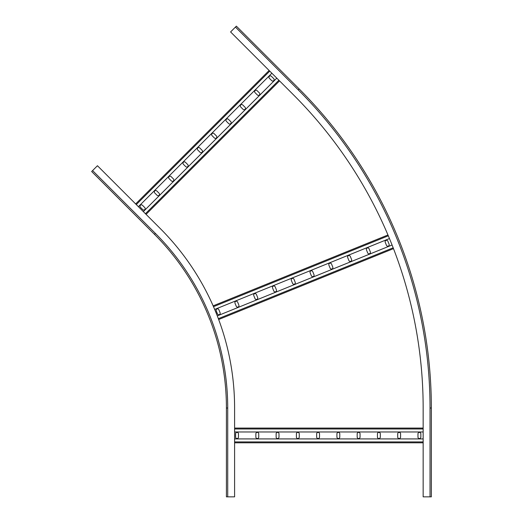 <?xml version="1.0" encoding="UTF-8"?>
<svg xmlns="http://www.w3.org/2000/svg" width="523" height="523" viewBox="0 0 523 523"><rect width="100%" height="100%" fill="white"/><g stroke="black" fill="none" stroke-linecap="round" stroke-linejoin="round"><path stroke-width="0.78" d="M226.413 408.018L227.721 408.018A246.934 246.934 0 0 0 155.396 233.408L154.475 234.337A245.62 245.62 0 0 1 226.413 408.018L226.413 496.85L234.598 496.85L234.598 408.018A253.812 253.812 0 0 0 160.26 228.544L97.448 165.732L91.656 171.518L154.475 234.337L91.656 171.518M234.598 431.965L423.153 431.965M234.598 428.075L423.153 428.075M234.598 442.811L423.153 442.811L234.598 442.811M234.598 438.921L423.153 438.921M258.735 437.084L258.735 433.809A1.432 1.432 0 0 0 257.296 432.377A1.432 1.432 0 0 0 255.865 433.809L255.865 437.084A1.432 1.432 0 0 0 257.296 438.516A1.432 1.432 0 0 0 258.735 437.084M238.468 437.084L238.468 433.809A1.432 1.432 0 0 0 237.037 432.377A1.432 1.432 0 0 0 235.605 433.809L235.605 437.084A1.432 1.432 0 0 0 237.037 438.516A1.432 1.432 0 0 0 238.468 437.084M276.131 437.084A1.432 1.432 0 0 0 277.563 438.516A1.432 1.432 0 0 0 278.994 437.084L278.994 433.809A1.432 1.432 0 0 0 277.563 432.377A1.432 1.432 0 0 0 276.131 433.809L276.131 437.084M296.397 437.084A1.432 1.432 0 0 0 297.829 438.516A1.432 1.432 0 0 0 299.261 437.084L299.261 433.809A1.432 1.432 0 0 0 297.829 432.377A1.432 1.432 0 0 0 296.397 433.809L296.397 437.084M316.657 437.084A1.432 1.432 0 0 0 318.089 438.516A1.432 1.432 0 0 0 319.527 437.084L319.527 433.809A1.432 1.432 0 0 0 318.089 432.377A1.432 1.432 0 0 0 316.657 433.809L316.657 437.084M336.923 437.084A1.432 1.432 0 0 0 338.355 438.516A1.432 1.432 0 0 0 339.787 437.084L339.787 433.809A1.432 1.432 0 0 0 338.355 432.377A1.432 1.432 0 0 0 336.923 433.809L336.923 437.084M357.183 437.084A1.432 1.432 0 0 0 358.621 438.516A1.432 1.432 0 0 0 360.053 437.084L360.053 433.809A1.432 1.432 0 0 0 358.621 432.377A1.432 1.432 0 0 0 357.183 433.809L357.183 437.084M377.449 437.084A1.432 1.432 0 0 0 378.881 438.516A1.432 1.432 0 0 0 380.313 437.084L380.313 433.809A1.432 1.432 0 0 0 378.881 432.377A1.432 1.432 0 0 0 377.449 433.809L377.449 437.084M397.715 437.084A1.432 1.432 0 0 0 399.147 438.516A1.432 1.432 0 0 0 400.579 437.084L400.579 433.809A1.432 1.432 0 0 0 399.147 432.377A1.432 1.432 0 0 0 397.715 433.809L397.715 437.084M417.975 437.084A1.432 1.432 0 0 0 419.407 438.516A1.432 1.432 0 0 0 420.845 437.084L420.845 433.809A1.432 1.432 0 0 0 419.407 432.377A1.432 1.432 0 0 0 417.975 433.809L417.975 437.084M214.672 309.433L389.465 238.56M213.136 305.857L387.961 234.977M218.673 319.52L393.492 248.634M217.287 315.885L392.08 245.012M238.88 305.138L237.645 302.104A1.432 1.432 0 0 0 235.781 301.313A1.432 1.432 0 0 0 234.99 303.183L236.226 306.216A1.432 1.432 0 0 0 238.089 307.008A1.432 1.432 0 0 0 238.88 305.138M220.098 312.754L218.869 309.721A1.432 1.432 0 0 0 217.006 308.93A1.432 1.432 0 0 0 216.215 310.793L217.444 313.833A1.432 1.432 0 0 0 219.307 314.617A1.432 1.432 0 0 0 220.098 312.754M255.002 298.6A1.432 1.432 0 0 0 256.865 299.391A1.432 1.432 0 0 0 257.656 297.528L256.427 294.488A1.432 1.432 0 0 0 254.564 293.704A1.432 1.432 0 0 0 253.773 295.567L255.002 298.6M273.777 290.991A1.432 1.432 0 0 0 275.647 291.775A1.432 1.432 0 0 0 276.438 289.912L275.203 286.879A1.432 1.432 0 0 0 273.339 286.088A1.432 1.432 0 0 0 272.548 287.951L273.777 290.991M292.56 283.374A1.432 1.432 0 0 0 294.423 284.166A1.432 1.432 0 0 0 295.214 282.296L293.985 279.262A1.432 1.432 0 0 0 292.122 278.471A1.432 1.432 0 0 0 291.331 280.341L292.56 283.374M311.335 275.758A1.432 1.432 0 0 0 313.205 276.549A1.432 1.432 0 0 0 313.996 274.686L312.761 271.646A1.432 1.432 0 0 0 310.897 270.862A1.432 1.432 0 0 0 310.106 272.725L311.335 275.758M330.118 268.149A1.432 1.432 0 0 0 331.981 268.933A1.432 1.432 0 0 0 332.772 267.07L331.543 264.037A1.432 1.432 0 0 0 329.68 263.246A1.432 1.432 0 0 0 328.889 265.109L330.118 268.149M348.893 260.532A1.432 1.432 0 0 0 350.763 261.323A1.432 1.432 0 0 0 351.554 259.454L350.318 256.42A1.432 1.432 0 0 0 348.455 255.629A1.432 1.432 0 0 0 347.664 257.499L348.893 260.532M367.676 252.916A1.432 1.432 0 0 0 369.539 253.707A1.432 1.432 0 0 0 370.33 251.844L369.101 248.804A1.432 1.432 0 0 0 367.231 248.02A1.432 1.432 0 0 0 366.446 249.883L367.676 252.916M386.451 245.307A1.432 1.432 0 0 0 388.321 246.091A1.432 1.432 0 0 0 389.112 244.228L387.876 241.195A1.432 1.432 0 0 0 386.013 240.403A1.432 1.432 0 0 0 385.222 242.267L386.451 245.307M138.405 206.69L271.868 73.227M135.653 203.944L269.123 70.474L135.653 203.944M146.074 214.365L279.544 80.895M143.328 211.612L276.791 78.149M159.09 193.249L156.776 190.928A1.432 1.432 0 0 0 154.749 190.928A1.432 1.432 0 0 0 154.749 192.954L157.063 195.275A1.432 1.432 0 0 0 159.09 195.275A1.432 1.432 0 0 0 159.09 193.249M144.76 207.572L142.446 205.258A1.432 1.432 0 0 0 140.419 205.258A1.432 1.432 0 0 0 140.419 207.285L142.733 209.599A1.432 1.432 0 0 0 144.76 209.599A1.432 1.432 0 0 0 144.76 207.572M171.394 180.945A1.432 1.432 0 0 0 173.42 180.945A1.432 1.432 0 0 0 173.42 178.918L171.099 176.604A1.432 1.432 0 0 0 169.073 176.604A1.432 1.432 0 0 0 169.073 178.631L171.394 180.945M185.717 166.615A1.432 1.432 0 0 0 187.744 166.615A1.432 1.432 0 0 0 187.744 164.588L185.43 162.274A1.432 1.432 0 0 0 183.403 162.274A1.432 1.432 0 0 0 183.403 164.3L185.717 166.615M200.048 152.285A1.432 1.432 0 0 0 202.074 152.285A1.432 1.432 0 0 0 202.074 150.258L199.76 147.944A1.432 1.432 0 0 0 197.733 147.944A1.432 1.432 0 0 0 197.733 149.97L200.048 152.285M214.378 137.954A1.432 1.432 0 0 0 216.404 137.954A1.432 1.432 0 0 0 216.404 135.928L214.09 133.613A1.432 1.432 0 0 0 212.063 133.613A1.432 1.432 0 0 0 212.063 135.64L214.378 137.954M228.708 123.631A1.432 1.432 0 0 0 230.735 123.631A1.432 1.432 0 0 0 230.735 121.604L228.414 119.283A1.432 1.432 0 0 0 226.387 119.283A1.432 1.432 0 0 0 226.387 121.31L228.708 123.631M243.032 109.3A1.432 1.432 0 0 0 245.058 109.3A1.432 1.432 0 0 0 245.058 107.274L242.744 104.96A1.432 1.432 0 0 0 240.717 104.96A1.432 1.432 0 0 0 240.717 106.986L243.032 109.3M257.362 94.97A1.432 1.432 0 0 0 259.388 94.97A1.432 1.432 0 0 0 259.388 92.944L257.074 90.629A1.432 1.432 0 0 0 255.047 90.629A1.432 1.432 0 0 0 255.047 92.656L257.362 94.97M271.692 80.64A1.432 1.432 0 0 0 273.719 80.64A1.432 1.432 0 0 0 273.719 78.613L271.404 76.299A1.432 1.432 0 0 0 269.378 76.299A1.432 1.432 0 0 0 269.378 78.326L271.692 80.64M430.03 496.85L431.344 496.85L431.344 408.018A451.205 451.205 0 0 0 299.189 88.962L236.37 26.15L230.584 31.942L293.396 94.755A443.02 443.02 0 0 1 423.153 408.018L423.153 496.85L430.03 496.85L430.03 408.018A449.898 449.898 0 0 0 298.26 89.891L235.448 27.078M430.03 408.018L431.344 408.018A451.205 451.205 0 0 0 299.189 88.962A451.205 451.205 0 0 1 431.344 408.018A451.205 451.205 0 0 0 299.189 88.962L298.26 89.891M155.396 233.408L92.584 170.596M227.721 496.85L227.721 408.018M234.598 428.978L423.153 428.978M234.598 441.915L423.153 441.915M213.495 306.687L388.314 235.801M218.353 318.67L393.165 247.797M136.294 204.578L269.757 71.115M145.44 213.724L278.903 80.261"/></g></svg>
